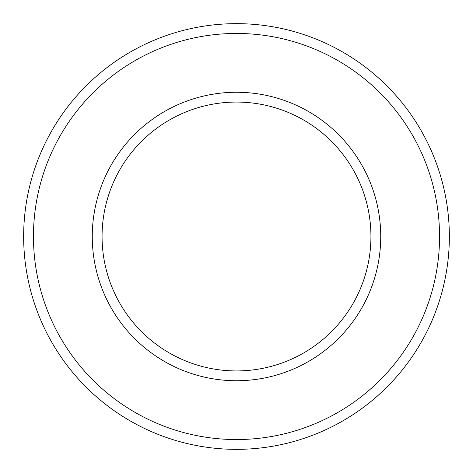 <?xml version="1.0" encoding="UTF-8"?>
<svg xmlns="http://www.w3.org/2000/svg" width="473" height="473" viewBox="0 0 473 473"><rect width="100%" height="100%" fill="white"/><g stroke="black" fill="none" stroke-linecap="round" stroke-linejoin="round"><path stroke-width="0.71" d="M236.5 370.933A134.433 134.433 0 0 1 102.067 236.5A134.433 134.433 0 0 1 236.5 102.067A134.433 134.433 0 0 1 370.933 236.5A134.433 134.433 0 0 1 236.5 370.933A134.433 134.433 0 0 1 102.067 236.5A134.433 134.433 0 0 1 236.5 102.067A134.433 134.433 0 0 1 370.933 236.5A134.433 134.433 0 0 0 236.5 102.067A134.433 134.433 0 0 1 370.933 236.5M236.5 449.35A212.85 212.85 0 0 1 23.65 236.5A212.85 212.85 0 0 1 236.5 23.65A212.85 212.85 0 0 1 449.35 236.5A212.85 212.85 0 0 1 236.5 449.35A212.85 212.85 0 0 1 23.65 236.5A212.85 212.85 0 0 1 236.5 23.65M439.547 236.5A203.047 203.047 0 0 1 236.5 439.547A203.047 203.047 0 0 1 33.453 236.5A203.047 203.047 0 0 1 236.5 33.453A203.047 203.047 0 0 1 439.547 236.5M236.5 380.735A144.235 144.235 0 0 1 92.265 236.5A144.235 144.235 0 0 1 236.5 92.265A144.235 144.235 0 0 1 380.735 236.5A144.235 144.235 0 0 1 236.5 380.735"/></g></svg>
